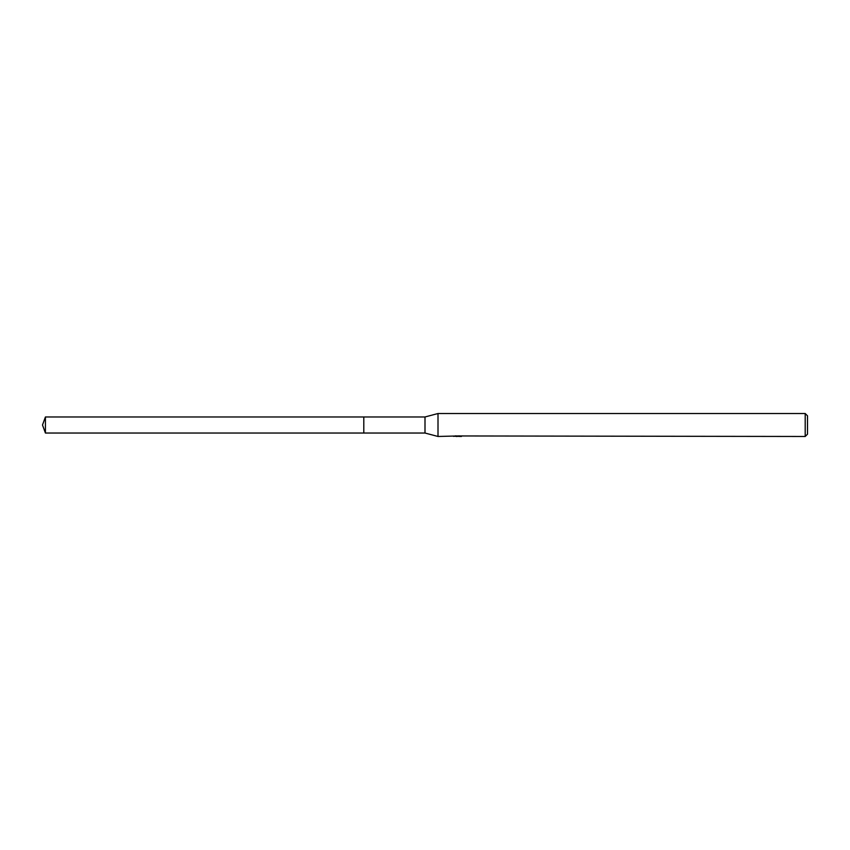 <?xml version="1.0" encoding="UTF-8"?>
<svg xmlns="http://www.w3.org/2000/svg" width="850" height="850" viewBox="0 0 850 850"><rect width="100%" height="100%" fill="white"/><g stroke="black" fill="none" stroke-linecap="round" stroke-linejoin="round"><path stroke-width="1.27" d="M457.587 435.954L438.005 436.475L425 433.033L363.8 433.033L363.8 416.967L425 416.967L438.005 413.525L805.205 413.525L807.5 415.82L807.5 434.18L805.205 436.475L458.299 435.954M425 433.033L425 416.967M438.005 436.475L438.005 413.525M458.299 436.294L455.791 436.358M457.13 436.475L456.588 436.475M805.205 436.475L805.205 413.525M457.587 436.252L453.921 436.252M453.539 436.369L455.781 435.837M455.111 435.954L459.638 435.954M458.979 435.837L461.21 436.369M461.433 436.348C457.608 436.379 457.608 436.401 461.433 436.443M45.422 433.033L45.422 416.967L363.8 416.967L363.8 433.033L45.422 433.033L42.5 425L45.422 416.967"/></g></svg>
